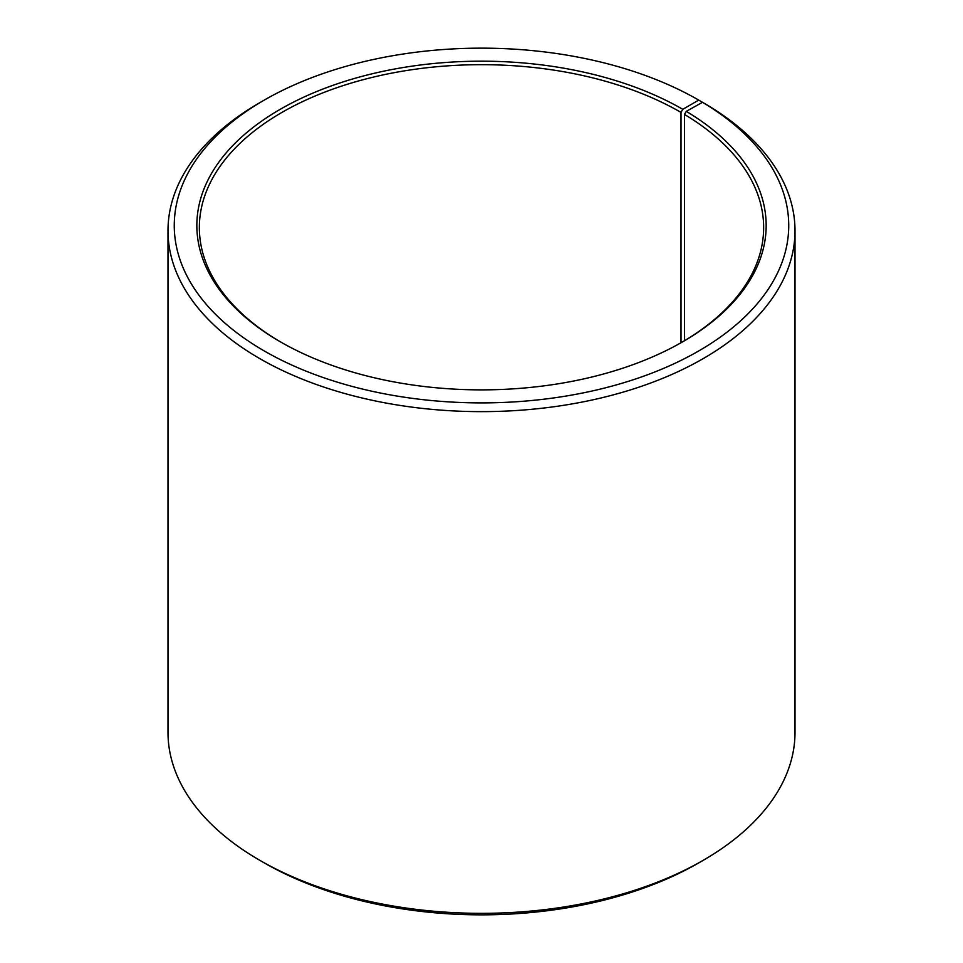 <?xml version="1.0" encoding="UTF-8"?>
<svg xmlns="http://www.w3.org/2000/svg" width="963" height="963" viewBox="0 0 963 963"><rect width="100%" height="100%" fill="white"/><g stroke="black" fill="none" stroke-linecap="round" stroke-linejoin="round"><path stroke-width="1.44" d="M681.9 342.25A282.147 162.903 -0 0 0 763.647 227.581A282.147 162.903 -0 0 0 684.464 114.416L684.464 340.733M703.183 102.704L698.741 100.104L682.779 109.313A284.663 164.348 -0 0 0 280.221 109.313A284.663 164.348 -0 0 0 280.209 341.733A284.663 164.348 -0 0 0 682.791 341.733A284.663 164.348 -0 0 0 686.27 111.359L684.464 114.416M698.741 100.104A307.233 177.373 -0 0 0 264.247 100.104A307.233 177.373 -0 0 0 264.259 350.953A307.233 177.373 -0 0 0 696.839 352.037A307.233 177.373 -0 0 0 702.509 102.307L686.27 111.359M264.247 100.104L259.817 102.668A313.505 180.996 -0 0 0 167.995 230.651A313.505 180.996 -0 0 0 259.817 358.633A313.505 180.996 -0 0 0 601.466 397.863A313.505 180.996 -0 0 0 795.005 230.651A313.505 180.996 -0 0 0 707.011 104.919L702.509 102.307M167.995 230.651L167.995 732.349A313.505 180.996 -0 0 0 259.817 860.332L264.259 862.896A307.233 177.373 -0 0 0 698.753 862.896L703.183 860.332A313.505 180.996 -0 0 0 795.005 732.349L795.005 230.651M703.183 860.332A313.505 180.996 -0 0 1 259.817 860.332L264.247 862.896A307.233 177.373 -0 0 0 264.259 862.896M682.779 109.313L681.01 112.394A282.147 162.903 -0 0 0 373.524 77.076A282.147 162.903 -0 0 0 199.353 227.581A282.147 162.903 -0 0 0 281.1 342.25M681.01 112.394L681.01 342.756"/></g></svg>
